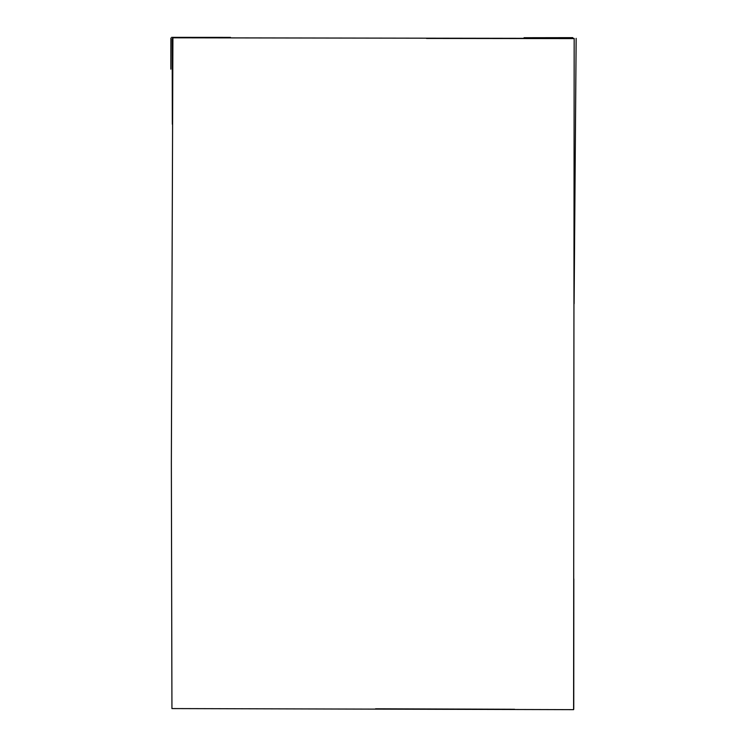 <?xml version="1.0" encoding="UTF-8"?>
<svg xmlns="http://www.w3.org/2000/svg" width="747" height="747" viewBox="0 0 747 747"><rect width="100%" height="100%" fill="white"/><g stroke="black" fill="none" stroke-linecap="round" stroke-linejoin="round"><path stroke-width="1.12" d="M574.172 38.405L573.603 709.65L171.941 708.576L171.352 463.271L172.912 37.808L574.172 38.405M572.762 37.639L524.058 37.714M573.761 709.099L573.827 578.869M171.623 37.35L230.496 37.387M573.995 38.611L426.472 38.433M572.622 37.976L524.058 37.817M172.184 38.667L172.333 124.254M170.904 38.106L170.848 69.154M576.152 38.358L574.116 303.74M514.646 709.276L375.554 708.791"/></g></svg>
